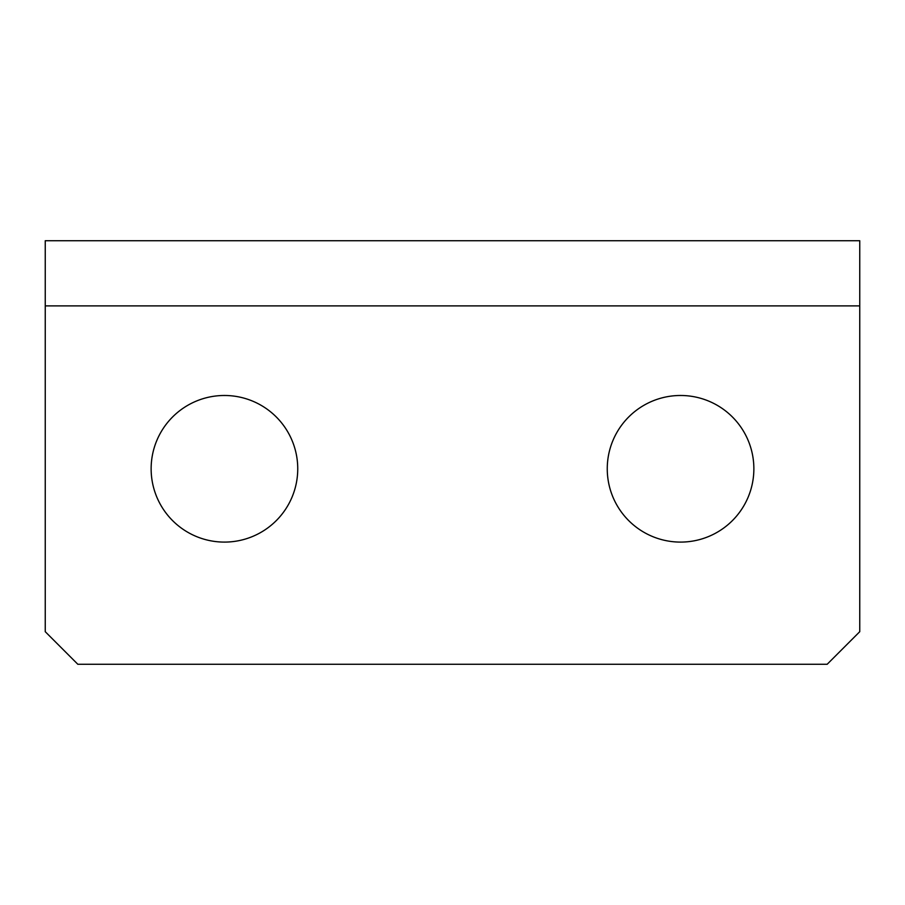 <?xml version="1.0" encoding="UTF-8"?>
<svg xmlns="http://www.w3.org/2000/svg" width="905" height="905" viewBox="0 0 905 905"><rect width="100%" height="100%" fill="white"/><g stroke="black" fill="none" stroke-linecap="round" stroke-linejoin="round"><path stroke-width="1.36" d="M45.25 240.73L859.75 240.73L859.75 631.69L827.17 664.27L77.83 664.27L45.25 631.69L45.25 240.73M224.44 395.485A73.305 73.305 0 0 1 297.745 468.79A73.305 73.305 0 0 1 224.44 542.095A73.305 73.305 0 0 1 151.135 468.79A73.305 73.305 0 0 1 224.44 395.485M680.56 395.485A73.305 73.305 0 0 1 753.865 468.79A73.305 73.305 0 0 1 680.56 542.095A73.305 73.305 0 0 1 607.255 468.79A73.305 73.305 0 0 1 680.56 395.485M45.25 305.89L859.75 305.89"/></g></svg>
